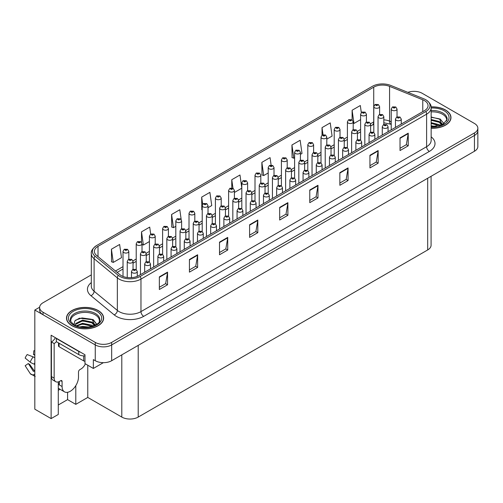<?xml version="1.0" encoding="UTF-8"?>
<svg xmlns="http://www.w3.org/2000/svg" width="503" height="503" viewBox="0 0 503 503"><rect width="100%" height="100%" fill="white"/><g stroke="black" fill="none" stroke-linecap="round" stroke-linejoin="round"><path stroke-width="0.75" d="M58.285 390.315A12.38 7.149 120 0 0 58.832 390.02A12.38 7.149 120 0 0 60.002 389.247M58.285 381.896L58.285 414.459L51.117 418.597L51.117 335.224L84.982 354.772L84.982 363.612L93.351 368.447L93.351 359.601L95.262 360.708A11.607 6.702 0 0 0 111.672 360.708L474.448 151.258A11.607 6.702 0 0 0 477.85 146.524L477.85 130.73A11.607 6.702 0 0 1 474.448 135.47A11.607 6.702 0 0 0 477.85 130.73L477.85 128.208A11.607 6.702 0 0 0 474.448 123.468L422.212 93.307A11.607 6.702 0 0 0 407.87 92.357M103.354 362.669L93.351 368.447M414.447 91.351L413.567 91.351M91.307 274.883L43.025 302.756A11.607 6.702 0 0 0 39.624 307.496A11.607 6.702 0 0 0 43.025 312.231L95.262 342.392A11.607 6.702 0 0 0 111.672 342.392L111.672 344.92L474.448 135.47L111.672 344.92A11.607 6.702 0 0 1 95.262 344.92A11.607 6.702 0 0 0 111.672 344.92L111.672 360.708M51.117 418.597L34.82 409.184L34.82 310.018L95.262 344.92L43.025 314.759A11.607 6.702 0 0 1 39.624 310.018L39.624 307.496M39.636 307.239L34.82 310.018M431.084 176.302L431.084 245.219A11.607 6.702 180 0 1 427.682 249.953L138.206 417.081A11.607 6.702 180 0 1 121.795 417.081L87.767 397.439L87.767 365.222M87.767 397.439L75.79 404.355L75.79 385.65M58.285 404.984L67.584 399.621L75.79 404.355M67.584 399.621L67.584 392.296M431.146 128.271A18.567 10.72 0 0 0 450.977 117.576A18.567 10.72 0 0 0 445.545 110A18.567 10.72 0 0 0 431.084 106.888M98.192 310.54A18.567 10.72 0 0 0 77.959 308.22A18.567 10.72 0 0 0 66.497 318.122A18.567 10.72 0 0 0 71.935 325.699A18.567 10.72 0 0 0 92.168 328.025A18.567 10.72 0 0 0 103.631 318.122A18.567 10.72 0 0 0 98.192 310.54M424.425 100.587A12.38 7.149 180 0 1 428.053 105.643A12.38 7.149 180 0 1 424.425 110.691L138.778 275.613A12.38 7.149 180 0 1 119.884 274.657L96.639 255.486A12.38 7.149 180 0 1 94.401 251.387A12.38 7.149 180 0 1 98.022 246.338L373.723 87.164A12.38 7.149 180 0 1 389.574 86.365L422.772 99.789A12.38 7.149 180 0 1 424.425 100.587M425.834 99.776A14.367 8.293 0 0 0 423.916 98.846L390.712 85.422A14.367 8.293 0 0 0 372.314 86.353L96.62 245.527A14.367 8.293 0 0 0 96.419 245.64A14.367 8.293 0 0 0 95.01 256.146L118.255 275.317A14.367 8.293 0 0 0 140.186 276.424L425.834 111.503A14.367 8.293 0 0 0 426.028 99.89A14.367 8.293 0 0 0 425.834 99.776M159.344 276.876L159.344 289.508L167.549 284.773L167.549 272.136L159.344 276.876M159.344 287.27L165.663 283.617L167.518 272.557A3.093 1.786 -120 0 0 167.549 272.136M165.613 283.648L167.549 284.773M189.43 259.504L189.43 272.136L197.635 267.401L197.635 254.769L189.43 259.504M189.43 269.897L195.749 266.25L197.604 255.191A3.093 1.786 -120 0 0 197.635 254.769M195.692 266.282L197.635 267.401M219.515 242.138L219.515 254.769L227.721 250.029L227.721 237.397L219.515 242.138M219.515 252.525L225.834 248.878L227.689 237.818A3.093 1.786 -120 0 0 227.721 237.397M225.778 248.91L227.721 250.029M249.601 224.766L249.601 237.397L257.806 232.663L257.806 220.031L249.601 224.766M249.601 235.159L255.92 231.506L257.775 220.446A3.093 1.786 -120 0 0 257.806 220.031M255.864 231.543L257.806 232.663M400.03 137.916L400.03 150.548L408.235 145.813L408.235 133.182L400.03 137.916M400.03 148.31L406.349 144.663L408.203 133.597A3.093 1.786 -120 0 0 408.235 133.182M406.292 144.694L408.235 145.813M369.944 155.289L369.944 167.92L378.149 163.179L378.149 150.548L369.944 155.289M369.944 165.676L376.263 162.029L378.118 150.969A3.093 1.786 -120 0 0 378.149 150.548M376.206 162.06L378.149 163.179M339.858 172.655L339.858 185.286L348.063 180.552L348.063 167.92L339.858 172.655M339.858 183.048L346.177 179.401L348.032 168.342A3.093 1.786 -120 0 0 348.063 167.92M346.121 179.433L348.063 180.552M309.773 190.027L309.773 202.659L317.978 197.924L317.978 185.286L309.773 190.027M309.773 200.42L316.091 196.767L317.946 185.708A3.093 1.786 -120 0 0 317.978 185.286M316.035 196.799L317.978 197.924M279.687 207.393L279.687 220.031L287.892 215.29L287.892 202.659L279.687 207.393M279.687 217.786L286.006 214.14L287.861 203.08A3.093 1.786 -120 0 0 287.892 202.659M285.949 214.171L287.892 215.29M111.672 342.392L474.448 132.943A11.607 6.702 0 0 0 477.85 128.208M181.187 219.578L179.804 209.732L171.598 214.473L171.73 227.029M155.213 243.986L155.213 236.152A2.899 1.672 180 0 1 153.428 237.699A2.899 1.672 180 0 1 150.265 237.334A2.899 1.672 180 0 1 149.416 236.152L150.573 234.14A1.937 1.163 57.8 0 1 151.604 234.197A0.968 0.56 0 0 0 151.629 234.97A0.968 0.56 0 0 0 153 234.97A0.968 0.56 0 0 0 153 234.178A0.968 0.56 0 0 0 151.661 234.159A1.937 1.069 -117.9 0 0 150.755 234.033A1.937 1.069 -117.9 0 0 150.674 234.084L149.718 227.105L141.513 231.839L141.513 242.339M111.427 249.211L113.282 262.409L121.487 257.674L119.632 244.471L111.427 249.211L111.559 261.767M271.104 165.072L270.061 157.621L261.856 162.362L261.988 174.918M300.41 154.371L302.001 153.453L300.146 140.255L291.941 144.99L292.073 157.546M326.805 139.13L332.087 136.087L330.232 122.883L322.027 127.624L322.027 135.162M361.305 112.571L360.318 105.517L352.113 110.251L352.113 119.871M208.016 207.714L211.744 205.564L209.889 192.366L201.684 197.101L201.816 209.657M241.811 188.072L239.975 174.994L231.77 179.728L231.77 187.946M234.411 192.473L241.811 188.204M231.77 179.728L232.964 188.254M261.856 162.362L263.71 175.56L268.206 172.963M263.71 175.56L261.856 174.868M291.941 144.99L293.796 158.194L294.607 157.722M293.796 158.194L291.941 157.496M322.027 127.624L323.02 134.703M352.113 110.251L353.967 123.449L360.607 119.62M353.967 123.449L353.207 123.166M202.212 209.808L201.684 209.606M201.684 197.101L202.69 204.268M171.598 214.473L173.453 227.67L175.811 226.306M181.614 222.955L181.614 222.64M173.453 227.67L171.598 226.979M141.513 231.839L143.368 245.036L149.416 241.547M143.368 245.036L142.016 244.533M113.282 262.409L111.427 261.717M379.608 114.439L379.608 106.598A2.899 1.672 180 0 1 377.816 108.151A2.899 1.672 180 0 1 374.653 107.787A2.899 1.672 180 0 1 373.804 106.598L374.961 104.586A1.937 1.163 57.8 0 1 375.993 104.643A0.968 0.56 0 0 0 376.024 105.416A0.968 0.56 0 0 0 377.388 105.416A0.968 0.56 0 0 0 377.388 104.63A0.968 0.56 0 0 0 376.049 104.611L376.445 104.857M376.049 104.611A1.937 1.069 -117.9 0 0 375.15 104.479A1.937 1.069 -117.9 0 0 375.062 104.536M376.42 105.171L375.993 104.643M397.03 116.885L397.03 109.05A2.899 1.672 180 0 1 395.239 110.597A2.899 1.672 180 0 1 392.076 110.232A2.899 1.672 180 0 1 391.227 109.05L392.384 107.038A1.937 1.163 57.8 0 1 393.415 107.095A0.968 0.56 0 0 0 393.44 107.862A0.968 0.56 0 0 0 394.811 107.862A0.968 0.56 0 0 0 394.811 107.076A0.968 0.56 0 0 0 393.472 107.057L394.515 107.472L393.855 107.629L393.415 107.095M393.868 107.636L393.868 107.302M393.472 107.057A1.937 1.069 -117.9 0 0 392.566 106.925A1.937 1.069 -117.9 0 0 392.485 106.982M401.268 124.065L401.268 119.11A2.899 1.672 180 0 1 399.476 120.657A2.899 1.672 180 0 1 396.314 120.292A2.899 1.672 180 0 1 395.465 119.11L396.622 117.092A1.937 1.163 57.8 0 1 397.653 117.149A0.968 0.56 0 0 0 397.684 117.922A0.968 0.56 0 0 0 399.049 117.922A0.968 0.56 0 0 0 399.049 117.136A0.968 0.56 0 0 0 397.716 117.117L398.106 117.362M397.716 117.117A1.937 1.069 -117.9 0 0 396.81 116.985A1.937 1.069 -117.9 0 0 396.722 117.042M398.08 117.677L397.653 117.149M398.093 117.689L398.08 117.375M366.404 122.059L366.404 114.225A2.899 1.672 180 0 1 364.618 115.772A2.899 1.672 180 0 1 361.456 115.407A2.899 1.672 180 0 1 360.607 114.225L361.764 112.207A1.937 1.163 57.8 0 1 362.795 112.263A0.968 0.56 0 0 0 362.82 113.037A0.968 0.56 0 0 0 364.191 113.037A0.968 0.56 0 0 0 364.191 112.251A0.968 0.56 0 0 0 362.852 112.232L363.895 112.641L363.229 112.798L362.795 112.263M362.852 112.232A1.937 1.069 -117.9 0 0 361.946 112.1A1.937 1.069 -117.9 0 0 361.864 112.156M353.207 129.68L353.207 121.845A2.899 1.672 180 0 1 351.415 123.392A2.899 1.672 180 0 1 348.252 123.028A2.899 1.672 180 0 1 347.403 121.845L348.56 119.827A1.937 1.163 57.8 0 1 349.591 119.884A0.968 0.56 0 0 0 349.623 120.657A0.968 0.56 0 0 0 350.987 120.657A0.968 0.56 0 0 0 350.987 119.871A0.968 0.56 0 0 0 349.654 119.852L350.692 120.261L350.031 120.418L349.591 119.884M350.044 120.431L350.044 120.098M349.654 119.852A1.937 1.069 -117.9 0 0 348.749 119.72A1.937 1.069 -117.9 0 0 348.661 119.777M340.009 137.3L340.009 129.466A2.899 1.672 180 0 1 338.217 131.013A2.899 1.672 180 0 1 335.055 130.648A2.899 1.672 180 0 1 334.206 129.466L335.363 127.448A1.937 1.163 57.8 0 1 336.394 127.504A0.968 0.56 0 0 0 336.425 128.278A0.968 0.56 0 0 0 337.79 128.278A0.968 0.56 0 0 0 337.79 127.492A0.968 0.56 0 0 0 336.45 127.473L337.494 127.881L336.834 128.045L336.394 127.504M336.847 128.051L336.847 127.718M336.45 127.473A1.937 1.069 -117.9 0 0 335.551 127.341A1.937 1.069 -117.9 0 0 335.463 127.397M336.834 128.045L336.821 127.731M326.805 144.921L326.805 137.086A2.899 1.672 180 0 1 325.02 138.633A2.899 1.672 180 0 1 321.857 138.268A2.899 1.672 180 0 1 321.008 137.086L322.165 135.068A1.937 1.163 57.8 0 1 323.196 135.125A0.968 0.56 0 0 0 323.222 135.898A0.968 0.56 0 0 0 324.592 135.898A0.968 0.56 0 0 0 324.592 135.112A0.968 0.56 0 0 0 323.253 135.093L324.297 135.502L323.636 135.665L323.196 135.125M323.649 135.672L323.649 135.338M323.253 135.093A1.937 1.069 -117.9 0 0 322.348 134.961A1.937 1.069 -117.9 0 0 322.266 135.018M383.827 124.505L383.827 116.671A2.899 1.672 180 0 1 382.035 118.218A2.899 1.672 180 0 1 378.878 117.853A2.899 1.672 180 0 1 378.03 116.671L379.187 114.659A1.937 1.163 57.8 0 1 380.218 114.715A0.968 0.56 0 0 0 380.243 115.483A0.968 0.56 0 0 0 381.614 115.483A0.968 0.56 0 0 0 381.614 114.697A0.968 0.56 0 0 0 380.274 114.678L381.312 115.093L380.652 115.25L380.218 114.715M380.664 115.256L380.664 114.923M380.274 114.678A1.937 1.069 -117.9 0 0 379.369 114.546A1.937 1.069 -117.9 0 0 379.287 114.602M370.629 132.126L370.629 124.291A2.899 1.672 180 0 1 368.837 125.838A2.899 1.672 180 0 1 365.675 125.473A2.899 1.672 180 0 1 364.826 124.291L365.983 122.279A1.937 1.163 57.8 0 1 367.014 122.336A0.968 0.56 0 0 0 367.045 123.103A0.968 0.56 0 0 0 368.41 123.103A0.968 0.56 0 0 0 368.41 122.317A0.968 0.56 0 0 0 367.077 122.298L368.114 122.713L367.454 122.87L367.014 122.336M367.467 122.877L367.467 122.543M367.077 122.298A1.937 1.069 -117.9 0 0 366.171 122.166A1.937 1.069 -117.9 0 0 366.083 122.223M357.432 139.746L357.432 131.912A2.899 1.672 180 0 1 355.64 133.458A2.899 1.672 180 0 1 352.477 133.094A2.899 1.672 180 0 1 351.628 131.912L352.785 129.9A1.937 1.163 57.8 0 1 353.816 129.956A0.968 0.56 0 0 0 353.848 130.723A0.968 0.56 0 0 0 355.212 130.723A0.968 0.56 0 0 0 355.212 129.937A0.968 0.56 0 0 0 353.873 129.919L354.269 130.164M353.873 129.919A1.937 1.069 -117.9 0 0 352.974 129.787A1.937 1.069 -117.9 0 0 352.886 129.843M354.244 130.484L353.816 129.956M344.228 147.366L344.228 139.532A2.899 1.672 180 0 1 342.442 141.079A2.899 1.672 180 0 1 339.28 140.714A2.899 1.672 180 0 1 338.431 139.532L339.588 137.52A1.937 1.163 57.8 0 1 340.619 137.577A0.968 0.56 0 0 0 340.644 138.344A0.968 0.56 0 0 0 342.015 138.344A0.968 0.56 0 0 0 342.015 137.558A0.968 0.56 0 0 0 340.676 137.539L341.065 137.791M340.676 137.539A1.937 1.069 -117.9 0 0 339.77 137.407A1.937 1.069 -117.9 0 0 339.688 137.464M341.047 138.105L340.619 137.577M388.071 131.685L388.071 126.731A2.899 1.672 180 0 1 386.279 128.278A2.899 1.672 180 0 1 383.116 127.913A2.899 1.672 180 0 1 382.267 126.731L383.424 124.713A1.937 1.163 57.8 0 1 384.455 124.769A0.968 0.56 0 0 0 384.481 125.543A0.968 0.56 0 0 0 385.851 125.543A0.968 0.56 0 0 0 385.851 124.757A0.968 0.56 0 0 0 384.512 124.738L385.556 125.146L384.896 125.31L384.455 124.769M384.908 125.316L384.908 124.983M384.512 124.738A1.937 1.069 -117.9 0 0 383.607 124.606A1.937 1.069 -117.9 0 0 383.525 124.662M384.896 125.31L384.883 124.996M374.867 139.306L374.867 134.351A2.899 1.672 180 0 1 373.075 135.898A2.899 1.672 180 0 1 369.919 135.533A2.899 1.672 180 0 1 369.064 134.351L370.227 132.333A1.937 1.163 57.8 0 1 371.252 132.39A0.968 0.56 0 0 0 371.283 133.163A0.968 0.56 0 0 0 372.654 133.163A0.968 0.56 0 0 0 372.654 132.377A0.968 0.56 0 0 0 371.315 132.358L372.352 132.767L371.692 132.93L371.252 132.39M371.704 132.937L371.704 132.603M371.315 132.358A1.937 1.069 -117.9 0 0 370.409 132.226A1.937 1.069 -117.9 0 0 370.327 132.283M371.692 132.93L371.686 132.616M361.67 146.926L361.67 141.972A2.899 1.672 180 0 1 359.878 143.518A2.899 1.672 180 0 1 356.715 143.154A2.899 1.672 180 0 1 355.866 141.972L357.023 139.953A1.937 1.163 57.8 0 1 358.054 140.01A0.968 0.56 0 0 0 358.086 140.783A0.968 0.56 0 0 0 359.45 140.783A0.968 0.56 0 0 0 359.45 139.997A0.968 0.56 0 0 0 358.117 139.979L359.155 140.387L358.494 140.551L358.054 140.01M358.507 140.557L358.507 140.224M358.117 139.979A1.937 1.069 -117.9 0 0 357.212 139.847A1.937 1.069 -117.9 0 0 357.124 139.903M348.472 154.547L348.472 149.592A2.899 1.672 180 0 1 346.68 151.139A2.899 1.672 180 0 1 343.518 150.774A2.899 1.672 180 0 1 342.669 149.592L343.826 147.574A1.937 1.163 57.8 0 1 344.857 147.637A0.968 0.56 0 0 0 344.888 148.404A0.968 0.56 0 0 0 346.253 148.404A0.968 0.56 0 0 0 346.253 147.618A0.968 0.56 0 0 0 344.913 147.599L345.31 147.844M344.913 147.599A1.937 1.069 -117.9 0 0 344.014 147.467A1.937 1.069 -117.9 0 0 343.926 147.524M345.284 148.159L344.857 147.637M345.297 148.171L345.284 147.857M431.146 111.873A14.31 8.262 180 0 1 442.533 114.263A14.31 8.262 180 0 1 446.639 121.003M442.112 124.845L439.685 119.198L431.146 117.004M431.102 107.001A18.372 10.607 180 0 1 445.406 110.075A18.372 10.607 180 0 1 450.789 117.576A18.372 10.607 180 0 1 431.146 128.158M431.146 125.794L436.397 126.523M431.146 126.58L434.095 126.775M431.146 122.631L439.251 124.687L440.377 125.549M431.146 123.424L439.691 125.775M431.146 119.475L439.251 121.525L441.961 124.914M431.146 120.267L439.251 122.317L441.728 125.021M431.146 117.281L438.874 118.714M439.729 119.117L440.729 119.683L444.036 123.751M431.146 120.437L436.925 121.179M440.93 122.971L442.741 124.53M431.146 123.6L436.925 124.335M431.146 126.756L433.152 126.819M439.905 118.815L444.105 123.7M439.817 121.927L442.967 124.411M62.089 381.475L60.718 380.683A1.937 1.119 -60 0 1 61.687 380.589A1.937 1.119 -60 0 1 62.089 381.475L62.089 386.524A11.607 6.702 120 0 0 64.491 391.837A11.607 6.702 120 0 0 70.294 391.265A11.607 6.702 120 0 0 78.499 377.055L78.499 372A1.937 1.119 -60 0 1 79.864 369.63L80.958 369.001A7.734 4.464 -60 0 0 85.384 363.845M59.354 384.632L59.354 381.469M59.077 384.789A11.607 6.702 -60 0 1 59.354 382.205M34.82 371.076A4.257 3.383 -37.9 0 0 34.204 371.239L33.361 371.321L28.325 363.524A5.307 3.062 120 0 0 29.539 364.229L34.525 371.145M34.82 355.288L34.707 355.281A5.307 3.062 120 0 0 33.494 354.577L34.82 354.646M28.325 363.524L25.15 365.725L30.174 373.503A4.257 3.383 -37.9 0 0 30.312 373.691A4.257 3.383 -37.9 0 0 34.204 374.584L34.82 374.402M34.82 357.759A4.257 0.792 37.7 0 0 33.198 356.885L27.181 354.552A8.897 5.137 120 0 0 25.15 358.073L30.174 362.122A4.257 0.792 -157.7 0 0 34.204 364.153L34.82 364.386M34.82 350.78L33.808 350.729L33.494 354.577M60.718 380.683L59.624 381.318A7.734 4.464 -60 0 1 55.758 381.702L53.022 380.123A7.734 4.464 -60 0 1 51.419 376.577L51.419 341.965A7.734 4.464 120 0 0 55.399 337.689M56.405 341.688A7.734 4.464 -60 0 1 54.154 343.543L51.419 341.965M55.758 381.702A7.734 4.464 -60 0 1 54.154 378.155L54.154 343.543M80.524 352.194A7.734 4.464 180 0 1 78.77 351.44L56.342 338.494A7.734 4.464 0 0 0 56.575 338.374M78.77 351.44L78.77 354.596A7.734 4.464 0 0 0 84.982 355.885M56.342 338.494L56.342 341.65L78.77 354.596M70.835 321.543A14.31 8.262 180 0 1 78.877 313.199A14.31 8.262 180 0 1 95.18 314.803A14.31 8.262 180 0 1 99.286 321.543M94.759 325.384L92.332 319.738L79.43 318.198L74.784 320.945L74.117 324.724M98.054 310.621A18.372 10.607 180 0 1 103.436 318.122A18.372 10.607 180 0 1 92.093 327.918A18.372 10.607 180 0 1 72.067 325.623A18.372 10.607 180 0 1 66.692 318.122A18.372 10.607 180 0 1 78.028 308.32A18.372 10.607 180 0 1 98.054 310.621M80.065 326.887L82.561 326.416L89.044 327.069M82.335 327.227L86.742 327.315M76.33 325.806L82.561 323.253L91.898 325.227L93.024 326.095M76.94 326.038L82.561 324.045L92.338 326.321M75.456 325.428L75.72 323.517L82.561 320.097L91.898 322.071L94.608 325.454M75.419 325.234L75.72 324.309L82.561 320.889L91.898 322.857L94.375 325.56M58.511 342.901L58.511 345.913A1.937 1.119 0 0 0 59.077 346.705L83.693 360.915A1.937 1.119 0 0 0 84.982 361.242M75.538 320.172L82.014 317.94L91.521 319.254M92.376 319.656L93.382 320.229L96.683 324.297M79.197 321.65L82.014 321.103L89.572 321.719M93.577 323.511L95.388 325.076M79.197 324.806L82.014 324.259L89.572 324.881M83.341 327.315L85.799 327.359M92.552 319.355L93.382 319.833L96.758 324.246M92.47 322.467L95.614 324.951M313.608 152.541L313.608 144.707A2.899 1.672 180 0 1 311.816 146.254A2.899 1.672 180 0 1 308.66 145.889A2.899 1.672 180 0 1 307.805 144.707L308.961 142.689A1.937 1.163 57.8 0 1 309.993 142.745A0.968 0.56 0 0 0 310.024 143.518A0.968 0.56 0 0 0 311.395 143.518A0.968 0.56 0 0 0 311.395 142.733A0.968 0.56 0 0 0 310.055 142.714L310.445 142.959M310.055 142.714A1.937 1.069 -117.9 0 0 309.15 142.582A1.937 1.069 -117.9 0 0 309.062 142.638M310.42 143.273L309.993 142.745M310.433 143.286L310.42 142.971M300.41 160.161L300.41 152.327A2.899 1.672 180 0 1 298.619 153.874A2.899 1.672 180 0 1 295.456 153.509A2.899 1.672 180 0 1 294.607 152.327L295.764 150.309A1.937 1.163 57.8 0 1 296.795 150.366A0.968 0.56 0 0 0 296.827 151.139A0.968 0.56 0 0 0 298.191 151.139A0.968 0.56 0 0 0 298.191 150.353A0.968 0.56 0 0 0 296.858 150.334L297.248 150.579M296.858 150.334A1.937 1.069 -117.9 0 0 295.953 150.202A1.937 1.069 -117.9 0 0 295.865 150.259M297.223 150.894L296.795 150.366M297.235 150.906L297.223 150.592M287.213 167.782L287.213 159.948A2.899 1.672 180 0 1 285.421 161.494A2.899 1.672 180 0 1 282.258 161.13A2.899 1.672 180 0 1 281.41 159.948L282.567 157.929A1.937 1.163 57.8 0 1 283.598 157.992A0.968 0.56 0 0 0 283.623 158.759A0.968 0.56 0 0 0 284.994 158.759A0.968 0.56 0 0 0 284.994 157.973A0.968 0.56 0 0 0 283.654 157.955L284.05 158.2M283.654 157.955A1.937 1.069 -117.9 0 0 282.749 157.823A1.937 1.069 -117.9 0 0 282.667 157.879M284.025 158.514L283.598 157.992M331.031 154.987L331.031 147.153A2.899 1.672 180 0 1 329.239 148.699A2.899 1.672 180 0 1 326.076 148.335A2.899 1.672 180 0 1 325.227 147.153L326.384 145.141A1.937 1.163 57.8 0 1 327.415 145.197A0.968 0.56 0 0 0 327.447 145.971A0.968 0.56 0 0 0 328.811 145.971A0.968 0.56 0 0 0 328.811 145.178A0.968 0.56 0 0 0 327.478 145.16L327.868 145.411M327.478 145.16A1.937 1.069 -117.9 0 0 326.573 145.034A1.937 1.069 -117.9 0 0 326.485 145.084M327.843 145.725L327.415 145.197M317.833 162.607L317.833 154.773A2.899 1.672 180 0 1 316.041 156.32A2.899 1.672 180 0 1 312.879 155.955A2.899 1.672 180 0 1 312.03 154.773L313.187 152.761A1.937 1.163 57.8 0 1 314.218 152.818A0.968 0.56 0 0 0 314.249 153.591A0.968 0.56 0 0 0 315.614 153.591A0.968 0.56 0 0 0 315.614 152.799A0.968 0.56 0 0 0 314.281 152.78L315.318 153.195L314.658 153.352L314.218 152.818M314.281 152.78A1.937 1.069 -117.9 0 0 313.375 152.654A1.937 1.069 -117.9 0 0 313.287 152.705M304.629 170.228L304.629 162.394A2.899 1.672 180 0 1 302.844 163.94A2.899 1.672 180 0 1 299.681 163.576A2.899 1.672 180 0 1 298.832 162.394L299.989 160.382A1.937 1.163 57.8 0 1 301.02 160.438A0.968 0.56 0 0 0 301.046 161.212A0.968 0.56 0 0 0 302.416 161.212A0.968 0.56 0 0 0 302.416 160.419A0.968 0.56 0 0 0 301.077 160.4L302.121 160.815L301.46 160.973L301.02 160.438M301.473 160.979L301.473 160.652M301.077 160.4A1.937 1.069 -117.9 0 0 300.172 160.275A1.937 1.069 -117.9 0 0 300.09 160.325M291.432 177.848L291.432 170.014A2.899 1.672 180 0 1 289.64 171.561A2.899 1.672 180 0 1 286.484 171.196A2.899 1.672 180 0 1 285.629 170.014L286.785 168.002A1.937 1.163 57.8 0 1 287.817 168.059A0.968 0.56 0 0 0 287.848 168.832A0.968 0.56 0 0 0 289.219 168.832A0.968 0.56 0 0 0 289.219 168.04A0.968 0.56 0 0 0 287.879 168.021L288.917 168.436L288.257 168.593L287.817 168.059M288.269 168.599L288.269 168.272M287.879 168.021A1.937 1.069 -117.9 0 0 286.974 167.895A1.937 1.069 -117.9 0 0 286.886 167.945M335.268 162.167L335.268 157.213A2.899 1.672 180 0 1 333.483 158.759A2.899 1.672 180 0 1 330.32 158.395A2.899 1.672 180 0 1 329.471 157.213L330.628 155.194A1.937 1.163 57.8 0 1 331.659 155.257A0.968 0.56 0 0 0 331.684 156.024A0.968 0.56 0 0 0 333.055 156.024A0.968 0.56 0 0 0 333.055 155.238A0.968 0.56 0 0 0 331.716 155.22L332.106 155.465M331.716 155.22A1.937 1.069 -117.9 0 0 330.811 155.087A1.937 1.069 -117.9 0 0 330.729 155.144M332.087 155.785L331.659 155.257M322.071 169.788L322.071 164.833A2.899 1.672 180 0 1 320.279 166.38A2.899 1.672 180 0 1 317.116 166.015A2.899 1.672 180 0 1 316.268 164.833L317.424 162.815A1.937 1.163 57.8 0 1 318.456 162.878A0.968 0.56 0 0 0 318.487 163.645A0.968 0.56 0 0 0 319.851 163.645A0.968 0.56 0 0 0 319.851 162.859A0.968 0.56 0 0 0 318.518 162.84L318.908 163.085M318.518 162.84A1.937 1.069 -117.9 0 0 317.613 162.708A1.937 1.069 -117.9 0 0 317.525 162.765M318.883 163.406L318.456 162.878M308.873 177.408L308.873 172.454A2.899 1.672 180 0 1 307.082 174A2.899 1.672 180 0 1 303.919 173.636A2.899 1.672 180 0 1 303.07 172.454L304.227 170.435A1.937 1.163 57.8 0 1 305.258 170.498A0.968 0.56 0 0 0 305.29 171.265A0.968 0.56 0 0 0 306.654 171.265A0.968 0.56 0 0 0 306.654 170.479A0.968 0.56 0 0 0 305.315 170.46L306.358 170.875L305.698 171.033L305.258 170.498M305.711 171.039L305.711 170.706M305.315 170.46A1.937 1.069 -117.9 0 0 304.416 170.328A1.937 1.069 -117.9 0 0 304.328 170.385M295.67 185.029L295.67 180.074A2.899 1.672 180 0 1 293.884 181.621A2.899 1.672 180 0 1 290.721 181.256A2.899 1.672 180 0 1 289.873 180.074L291.03 178.056A1.937 1.163 57.8 0 1 292.061 178.119A0.968 0.56 0 0 0 292.086 178.886A0.968 0.56 0 0 0 293.456 178.886A0.968 0.56 0 0 0 293.456 178.1A0.968 0.56 0 0 0 292.117 178.081L292.507 178.326M292.117 178.081A1.937 1.069 -117.9 0 0 291.212 177.949A1.937 1.069 -117.9 0 0 291.13 178.005M292.488 178.345L292.061 178.119M274.009 175.402L274.009 167.568A2.899 1.672 180 0 1 272.217 169.115A2.899 1.672 180 0 1 269.061 168.75A2.899 1.672 180 0 1 268.206 167.568L269.363 165.55A1.937 1.163 57.8 0 1 270.394 165.613A0.968 0.56 0 0 0 270.425 166.38A0.968 0.56 0 0 0 271.796 166.38A0.968 0.56 0 0 0 271.796 165.594A0.968 0.56 0 0 0 270.457 165.575L271.494 165.99L270.834 166.147L270.394 165.613M270.457 165.575A1.937 1.069 -117.9 0 0 269.551 165.443A1.937 1.069 -117.9 0 0 269.47 165.5M260.812 183.023L260.812 175.189A2.899 1.672 180 0 1 259.02 176.735A2.899 1.672 180 0 1 255.857 176.371A2.899 1.672 180 0 1 255.008 175.189L256.165 173.17A1.937 1.163 57.8 0 1 257.196 173.233A0.968 0.56 0 0 0 257.228 174A0.968 0.56 0 0 0 258.592 174A0.968 0.56 0 0 0 258.592 173.214A0.968 0.56 0 0 0 257.259 173.195L258.297 173.61L257.637 173.768L257.196 173.233M257.649 173.774L257.649 173.441M257.259 173.195A1.937 1.069 -117.9 0 0 256.354 173.063A1.937 1.069 -117.9 0 0 256.266 173.12M247.614 190.643L247.614 182.809A2.899 1.672 180 0 1 245.822 184.356A2.899 1.672 180 0 1 242.66 183.991A2.899 1.672 180 0 1 241.811 182.809L242.968 180.791A1.937 1.163 57.8 0 1 243.999 180.854A0.968 0.56 0 0 0 244.024 181.621A0.968 0.56 0 0 0 245.395 181.621A0.968 0.56 0 0 0 245.395 180.835A0.968 0.56 0 0 0 244.056 180.816L245.099 181.231L244.439 181.388L243.999 180.854M244.452 181.394L244.452 181.061M244.056 180.816A1.937 1.069 -117.9 0 0 243.156 180.684A1.937 1.069 -117.9 0 0 243.068 180.74M234.411 198.264L234.411 190.43A2.899 1.672 180 0 1 232.625 191.976A2.899 1.672 180 0 1 229.462 191.612A2.899 1.672 180 0 1 228.614 190.43L229.77 188.418A1.937 1.163 57.8 0 1 230.802 188.474A0.968 0.56 0 0 0 230.827 189.241A0.968 0.56 0 0 0 232.197 189.241A0.968 0.56 0 0 0 232.197 188.455A0.968 0.56 0 0 0 230.858 188.436L231.896 188.851L231.235 189.009L230.802 188.474M231.248 189.015L231.248 188.682M230.858 188.436A1.937 1.069 -117.9 0 0 229.953 188.304A1.937 1.069 -117.9 0 0 229.871 188.361M221.213 205.884L221.213 198.05A2.899 1.672 180 0 1 219.421 199.597A2.899 1.672 180 0 1 216.259 199.232A2.899 1.672 180 0 1 215.41 198.05L216.567 196.038A1.937 1.163 57.8 0 1 217.598 196.095A0.968 0.56 0 0 0 217.629 196.862A0.968 0.56 0 0 0 218.994 196.862A0.968 0.56 0 0 0 218.994 196.076A0.968 0.56 0 0 0 217.661 196.057L218.051 196.302M217.661 196.057A1.937 1.069 -117.9 0 0 216.755 195.925A1.937 1.069 -117.9 0 0 216.667 195.981M218.025 196.623L217.598 196.095M208.016 213.505L208.016 205.67A2.899 1.672 180 0 1 206.224 207.217A2.899 1.672 180 0 1 203.061 206.852A2.899 1.672 180 0 1 202.212 205.67L203.369 203.658A1.937 1.163 57.8 0 1 204.4 203.715A0.968 0.56 0 0 0 204.432 204.482A0.968 0.56 0 0 0 205.796 204.482A0.968 0.56 0 0 0 205.796 203.696A0.968 0.56 0 0 0 204.457 203.677L204.853 203.922M204.457 203.677A1.937 1.069 -117.9 0 0 203.558 203.545A1.937 1.069 -117.9 0 0 203.47 203.602M204.828 204.243L204.4 203.715M278.234 185.469L278.234 177.634A2.899 1.672 180 0 1 276.443 179.181A2.899 1.672 180 0 1 273.28 178.816A2.899 1.672 180 0 1 272.431 177.634L273.588 175.622A1.937 1.163 57.8 0 1 274.619 175.679A0.968 0.56 0 0 0 274.651 176.452A0.968 0.56 0 0 0 276.015 176.452A0.968 0.56 0 0 0 276.015 175.66A0.968 0.56 0 0 0 274.682 175.641L275.719 176.056L275.059 176.213L274.619 175.679M275.072 176.22L275.072 175.893M274.682 175.641A1.937 1.069 -117.9 0 0 273.777 175.516A1.937 1.069 -117.9 0 0 273.689 175.566M265.037 193.089L265.037 185.255A2.899 1.672 180 0 1 263.245 186.802A2.899 1.672 180 0 1 260.082 186.437A2.899 1.672 180 0 1 259.234 185.255L260.391 183.243A1.937 1.163 57.8 0 1 261.422 183.299A0.968 0.56 0 0 0 261.447 184.073A0.968 0.56 0 0 0 262.817 184.073A0.968 0.56 0 0 0 262.817 183.281A0.968 0.56 0 0 0 261.478 183.262L261.874 183.513M261.478 183.262A1.937 1.069 -117.9 0 0 260.573 183.136A1.937 1.069 -117.9 0 0 260.491 183.186M261.849 183.828L261.422 183.299M251.833 200.71L251.833 192.875A2.899 1.672 180 0 1 250.041 194.422A2.899 1.672 180 0 1 246.885 194.057A2.899 1.672 180 0 1 246.03 192.875L247.193 190.863A1.937 1.163 57.8 0 1 248.218 190.92A0.968 0.56 0 0 0 248.249 191.693A0.968 0.56 0 0 0 249.62 191.693A0.968 0.56 0 0 0 249.62 190.901A0.968 0.56 0 0 0 248.281 190.882L248.671 191.134M248.281 190.882A1.937 1.069 -117.9 0 0 247.375 190.756A1.937 1.069 -117.9 0 0 247.294 190.807M248.652 191.448L248.218 190.92M238.636 208.33L238.636 200.496A2.899 1.672 180 0 1 236.844 202.043A2.899 1.672 180 0 1 233.681 201.678A2.899 1.672 180 0 1 232.832 200.496L233.989 198.484A1.937 1.163 57.8 0 1 235.02 198.54A0.968 0.56 0 0 0 235.052 199.314A0.968 0.56 0 0 0 236.416 199.314A0.968 0.56 0 0 0 236.416 198.522A0.968 0.56 0 0 0 235.083 198.503L236.121 198.918L235.461 199.075L235.02 198.54M235.473 199.081L235.473 198.754M235.083 198.503A1.937 1.069 -117.9 0 0 234.178 198.377A1.937 1.069 -117.9 0 0 234.09 198.427M225.438 215.95L225.438 208.116A2.899 1.672 180 0 1 223.646 209.663A2.899 1.672 180 0 1 220.484 209.298A2.899 1.672 180 0 1 219.635 208.116L220.792 206.104A1.937 1.163 57.8 0 1 221.823 206.161A0.968 0.56 0 0 0 221.854 206.934A0.968 0.56 0 0 0 223.219 206.934A0.968 0.56 0 0 0 223.219 206.142A0.968 0.56 0 0 0 221.88 206.123L222.923 206.538L222.263 206.695L221.823 206.161M221.88 206.123A1.937 1.069 -117.9 0 0 220.98 205.997A1.937 1.069 -117.9 0 0 220.892 206.048M212.235 223.571L212.235 215.737A2.899 1.672 180 0 1 210.449 217.283A2.899 1.672 180 0 1 207.286 216.919A2.899 1.672 180 0 1 206.437 215.737L207.594 213.725A1.937 1.163 57.8 0 1 208.626 213.781A0.968 0.56 0 0 0 208.651 214.555A0.968 0.56 0 0 0 210.021 214.555A0.968 0.56 0 0 0 210.021 213.762A0.968 0.56 0 0 0 208.682 213.744L209.72 214.159L209.059 214.316L208.626 213.781M208.682 213.744A1.937 1.069 -117.9 0 0 207.777 213.618A1.937 1.069 -117.9 0 0 207.695 213.668M282.472 192.649L282.472 187.694A2.899 1.672 180 0 1 280.68 189.241A2.899 1.672 180 0 1 277.518 188.876A2.899 1.672 180 0 1 276.669 187.694L277.826 185.682A1.937 1.163 57.8 0 1 278.857 185.739A0.968 0.56 0 0 0 278.888 186.506A0.968 0.56 0 0 0 280.253 186.506A0.968 0.56 0 0 0 280.253 185.72A0.968 0.56 0 0 0 278.92 185.701L279.957 186.116L279.297 186.273L278.857 185.739M279.31 186.28L279.31 185.947M278.92 185.701A1.937 1.069 -117.9 0 0 278.014 185.569A1.937 1.069 -117.9 0 0 277.926 185.626M269.275 200.269L269.275 195.315A2.899 1.672 180 0 1 267.483 196.862A2.899 1.672 180 0 1 264.32 196.497A2.899 1.672 180 0 1 263.471 195.315L264.628 193.303A1.937 1.163 57.8 0 1 265.659 193.359A0.968 0.56 0 0 0 265.691 194.127A0.968 0.56 0 0 0 267.055 194.127A0.968 0.56 0 0 0 267.055 193.341A0.968 0.56 0 0 0 265.722 193.322L266.76 193.737L266.1 193.894L265.659 193.359M266.112 193.9L266.112 193.567M265.722 193.322A1.937 1.069 -117.9 0 0 264.817 193.19A1.937 1.069 -117.9 0 0 264.729 193.246M256.077 207.89L256.077 202.935A2.899 1.672 180 0 1 254.285 204.482A2.899 1.672 180 0 1 251.123 204.117A2.899 1.672 180 0 1 250.274 202.935L251.431 200.923A1.937 1.163 57.8 0 1 252.462 200.98A0.968 0.56 0 0 0 252.487 201.747A0.968 0.56 0 0 0 253.858 201.747A0.968 0.56 0 0 0 253.858 200.961A0.968 0.56 0 0 0 252.519 200.942L252.915 201.187M252.519 200.942A1.937 1.069 -117.9 0 0 251.613 200.81A1.937 1.069 -117.9 0 0 251.531 200.867M252.89 201.508L252.462 200.98M242.874 215.51L242.874 210.556A2.899 1.672 180 0 1 241.082 212.103A2.899 1.672 180 0 1 237.925 211.738A2.899 1.672 180 0 1 237.07 210.556L238.227 208.544A1.937 1.163 57.8 0 1 239.258 208.6A0.968 0.56 0 0 0 239.29 209.367A0.968 0.56 0 0 0 240.66 209.367A0.968 0.56 0 0 0 240.66 208.582A0.968 0.56 0 0 0 239.321 208.563L240.359 208.978L239.698 209.135L239.258 208.6M239.711 209.141L239.711 208.808M239.321 208.563A1.937 1.069 -117.9 0 0 238.416 208.431A1.937 1.069 -117.9 0 0 238.334 208.487M229.676 223.131L229.676 218.176A2.899 1.672 180 0 1 227.884 219.723A2.899 1.672 180 0 1 224.722 219.358A2.899 1.672 180 0 1 223.873 218.176L225.03 216.164A1.937 1.163 57.8 0 1 226.061 216.221A0.968 0.56 0 0 0 226.092 216.988A0.968 0.56 0 0 0 227.457 216.988A0.968 0.56 0 0 0 227.457 216.202A0.968 0.56 0 0 0 226.124 216.183L226.513 216.435M226.124 216.183A1.937 1.069 -117.9 0 0 225.218 216.051A1.937 1.069 -117.9 0 0 225.13 216.108M226.488 216.749L226.061 216.221M216.479 230.751L216.479 225.797A2.899 1.672 180 0 1 214.687 227.343A2.899 1.672 180 0 1 211.524 226.979A2.899 1.672 180 0 1 210.675 225.797L211.832 223.785A1.937 1.163 57.8 0 1 212.863 223.841A0.968 0.56 0 0 0 212.888 224.615A0.968 0.56 0 0 0 214.259 224.615A0.968 0.56 0 0 0 214.259 223.822A0.968 0.56 0 0 0 212.92 223.804L213.964 224.219L213.303 224.376L212.863 223.841M212.92 223.804A1.937 1.069 -117.9 0 0 212.014 223.678A1.937 1.069 -117.9 0 0 211.933 223.728M194.812 221.125L194.812 213.291A2.899 1.672 180 0 1 193.026 214.838A2.899 1.672 180 0 1 189.864 214.473A2.899 1.672 180 0 1 189.015 213.291L190.172 211.279A1.937 1.163 57.8 0 1 191.203 211.335A0.968 0.56 0 0 0 191.228 212.103A0.968 0.56 0 0 0 192.599 212.103A0.968 0.56 0 0 0 192.599 211.317A0.968 0.56 0 0 0 191.259 211.298L192.303 211.713L191.643 211.87L191.203 211.335M191.649 211.876L191.649 211.543M191.259 211.298A1.937 1.069 -117.9 0 0 190.354 211.166A1.937 1.069 -117.9 0 0 190.272 211.222M181.614 228.746L181.614 220.911A2.899 1.672 180 0 1 179.823 222.458A2.899 1.672 180 0 1 176.66 222.093A2.899 1.672 180 0 1 175.811 220.911L176.968 218.899A1.937 1.163 57.8 0 1 177.999 218.956A0.968 0.56 0 0 0 178.031 219.723A0.968 0.56 0 0 0 179.395 219.723A0.968 0.56 0 0 0 179.395 218.937A0.968 0.56 0 0 0 178.062 218.918L178.452 219.163M178.062 218.918A1.937 1.069 -117.9 0 0 177.157 218.786A1.937 1.069 -117.9 0 0 177.069 218.843M178.427 219.182L177.999 218.956M168.417 236.366L168.417 228.532A2.899 1.672 180 0 1 166.625 230.078A2.899 1.672 180 0 1 163.462 229.714A2.899 1.672 180 0 1 162.614 228.532L163.771 226.52A1.937 1.163 57.8 0 1 164.802 226.576A0.968 0.56 0 0 0 164.833 227.343A0.968 0.56 0 0 0 166.197 227.343A0.968 0.56 0 0 0 166.197 226.557A0.968 0.56 0 0 0 164.865 226.539L165.902 226.954L165.242 227.111L164.802 226.576M165.254 227.117L165.254 226.79M164.865 226.539A1.937 1.069 -117.9 0 0 163.959 226.407A1.937 1.069 -117.9 0 0 163.871 226.463M152.057 234.738L152.591 234.417L152.044 234.731L151.604 234.197M151.661 234.159L152.057 234.411M142.016 251.607L142.016 243.773A2.899 1.672 180 0 1 140.224 245.319A2.899 1.672 180 0 1 137.067 244.955A2.899 1.672 180 0 1 136.212 243.773L137.369 241.761A1.937 1.163 57.8 0 1 138.4 241.817A0.968 0.56 0 0 0 138.432 242.591A0.968 0.56 0 0 0 139.803 242.591A0.968 0.56 0 0 0 139.803 241.798A0.968 0.56 0 0 0 138.463 241.78L139.501 242.195L138.841 242.352L138.4 241.817M138.853 242.358L138.853 242.031M138.463 241.78A1.937 1.069 -117.9 0 0 137.558 241.654A1.937 1.069 -117.9 0 0 137.476 241.704M128.818 259.227L128.818 251.393A2.899 1.672 180 0 1 127.026 252.94A2.899 1.672 180 0 1 123.864 252.575A2.899 1.672 180 0 1 123.015 251.393L124.172 249.381A1.937 1.163 57.8 0 1 125.203 249.438A0.968 0.56 0 0 0 125.234 250.211A0.968 0.56 0 0 0 126.599 250.211A0.968 0.56 0 0 0 126.599 249.419A0.968 0.56 0 0 0 125.266 249.4L126.303 249.815L125.643 249.972L125.203 249.438M125.656 249.978L125.656 249.651M125.266 249.4A1.937 1.069 -117.9 0 0 124.36 249.274A1.937 1.069 -117.9 0 0 124.272 249.325M199.037 231.191L199.037 223.357A2.899 1.672 180 0 1 197.245 224.904A2.899 1.672 180 0 1 194.083 224.539A2.899 1.672 180 0 1 193.234 223.357L194.391 221.345A1.937 1.163 57.8 0 1 195.422 221.402A0.968 0.56 0 0 0 195.453 222.175A0.968 0.56 0 0 0 196.818 222.175A0.968 0.56 0 0 0 196.818 221.383A0.968 0.56 0 0 0 195.485 221.364L196.522 221.779L195.862 221.936L195.422 221.402M195.874 221.942L195.874 221.616M195.485 221.364A1.937 1.069 -117.9 0 0 194.579 221.238A1.937 1.069 -117.9 0 0 194.491 221.289M185.84 238.812L185.84 230.978A2.899 1.672 180 0 1 184.048 232.524A2.899 1.672 180 0 1 180.885 232.16A2.899 1.672 180 0 1 180.036 230.978L181.193 228.966A1.937 1.163 57.8 0 1 182.224 229.022A0.968 0.56 0 0 0 182.256 229.796A0.968 0.56 0 0 0 183.62 229.796A0.968 0.56 0 0 0 183.62 229.003A0.968 0.56 0 0 0 182.281 228.991L183.325 229.399L182.664 229.557L182.224 229.022M182.677 229.563L182.677 229.236M182.281 228.991A1.937 1.069 -117.9 0 0 181.382 228.859A1.937 1.069 -117.9 0 0 181.294 228.915M172.636 246.432L172.636 238.598A2.899 1.672 180 0 1 170.85 240.145A2.899 1.672 180 0 1 167.688 239.78A2.899 1.672 180 0 1 166.839 238.598L167.996 236.586A1.937 1.163 57.8 0 1 169.027 236.643A0.968 0.56 0 0 0 169.052 237.416A0.968 0.56 0 0 0 170.423 237.416A0.968 0.56 0 0 0 170.423 236.624A0.968 0.56 0 0 0 169.083 236.611L170.127 237.02L169.467 237.177L169.027 236.643M169.473 237.183L169.473 236.856M169.083 236.611A1.937 1.069 -117.9 0 0 168.178 236.479A1.937 1.069 -117.9 0 0 168.096 236.536M159.438 254.053L159.438 246.219A2.899 1.672 180 0 1 157.646 247.765A2.899 1.672 180 0 1 154.484 247.407A2.899 1.672 180 0 1 153.635 246.219L154.792 244.207A1.937 1.163 57.8 0 1 155.823 244.263A0.968 0.56 0 0 0 155.855 245.036A0.968 0.56 0 0 0 157.219 245.036A0.968 0.56 0 0 0 157.219 244.244A0.968 0.56 0 0 0 155.886 244.232L156.276 244.477M155.886 244.232A1.937 1.069 -117.9 0 0 154.981 244.1A1.937 1.069 -117.9 0 0 154.893 244.156M156.251 244.791L155.823 244.263M146.241 261.673L146.241 253.839A2.899 1.672 180 0 1 144.449 255.386A2.899 1.672 180 0 1 141.286 255.027A2.899 1.672 180 0 1 140.438 253.839L141.595 251.827A1.937 1.163 57.8 0 1 142.626 251.884A0.968 0.56 0 0 0 142.657 252.657A0.968 0.56 0 0 0 144.021 252.657A0.968 0.56 0 0 0 144.021 251.865A0.968 0.56 0 0 0 142.689 251.852L143.078 252.097M142.689 251.852A1.937 1.069 -117.9 0 0 141.783 251.72A1.937 1.069 -117.9 0 0 141.695 251.777M143.053 252.412L142.626 251.884M133.043 269.294L133.043 261.459A2.899 1.672 180 0 1 131.252 263.006A2.899 1.672 180 0 1 128.089 262.648A2.899 1.672 180 0 1 127.24 261.459L128.397 259.447A1.937 1.163 57.8 0 1 129.428 259.504A0.968 0.56 0 0 0 129.453 260.277A0.968 0.56 0 0 0 130.824 260.277A0.968 0.56 0 0 0 130.824 259.485A0.968 0.56 0 0 0 129.485 259.473L129.881 259.718M129.485 259.473A1.937 1.069 -117.9 0 0 128.579 259.341A1.937 1.069 -117.9 0 0 128.498 259.397M129.856 260.032L129.428 259.504M203.275 238.372L203.275 233.417A2.899 1.672 180 0 1 201.483 234.964A2.899 1.672 180 0 1 198.327 234.599A2.899 1.672 180 0 1 197.478 233.417L198.635 231.405A1.937 1.163 57.8 0 1 199.666 231.462A0.968 0.56 0 0 0 199.691 232.235A0.968 0.56 0 0 0 201.062 232.235A0.968 0.56 0 0 0 201.062 231.443A0.968 0.56 0 0 0 199.722 231.424L200.112 231.676M199.722 231.424A1.937 1.069 -117.9 0 0 198.817 231.298A1.937 1.069 -117.9 0 0 198.735 231.349M200.093 231.99L199.666 231.462M190.077 245.992L190.077 241.038A2.899 1.672 180 0 1 188.285 242.584A2.899 1.672 180 0 1 185.123 242.22A2.899 1.672 180 0 1 184.274 241.038L185.431 239.026A1.937 1.163 57.8 0 1 186.462 239.082A0.968 0.56 0 0 0 186.494 239.856A0.968 0.56 0 0 0 187.858 239.856A0.968 0.56 0 0 0 187.858 239.063A0.968 0.56 0 0 0 186.525 239.044L187.562 239.459L186.902 239.617L186.462 239.082M186.915 239.623L186.915 239.296M186.525 239.044A1.937 1.069 -117.9 0 0 185.62 238.919A1.937 1.069 -117.9 0 0 185.532 238.969M176.88 253.613L176.88 248.658A2.899 1.672 180 0 1 175.088 250.205A2.899 1.672 180 0 1 171.925 249.84A2.899 1.672 180 0 1 171.077 248.658L172.233 246.646A1.937 1.163 57.8 0 1 173.265 246.703A0.968 0.56 0 0 0 173.296 247.476A0.968 0.56 0 0 0 174.66 247.476A0.968 0.56 0 0 0 174.66 246.684A0.968 0.56 0 0 0 173.321 246.665L174.365 247.08L173.705 247.237L173.265 246.703M173.717 247.243L173.717 246.916M173.321 246.665A1.937 1.069 -117.9 0 0 172.422 246.539A1.937 1.069 -117.9 0 0 172.334 246.589M163.676 261.233L163.676 256.279A2.899 1.672 180 0 1 161.891 257.825A2.899 1.672 180 0 1 158.728 257.461A2.899 1.672 180 0 1 157.879 256.279L159.036 254.267A1.937 1.163 57.8 0 1 160.067 254.323A0.968 0.56 0 0 0 160.092 255.096A0.968 0.56 0 0 0 161.463 255.096A0.968 0.56 0 0 0 161.463 254.304A0.968 0.56 0 0 0 160.124 254.285L161.167 254.7L160.501 254.858L160.067 254.323M160.514 254.864L160.514 254.537M160.124 254.285A1.937 1.069 -117.9 0 0 159.218 254.16A1.937 1.069 -117.9 0 0 159.137 254.21M150.479 268.854L150.479 263.899A2.899 1.672 180 0 1 148.687 265.446A2.899 1.672 180 0 1 145.524 265.081A2.899 1.672 180 0 1 144.675 263.899L145.832 261.887A1.937 1.163 57.8 0 1 146.863 261.944A0.968 0.56 0 0 0 146.895 262.717A0.968 0.56 0 0 0 148.259 262.717A0.968 0.56 0 0 0 148.259 261.925A0.968 0.56 0 0 0 146.926 261.906L147.316 262.157M146.926 261.906A1.937 1.069 -117.9 0 0 146.021 261.78A1.937 1.069 -117.9 0 0 145.933 261.83M147.291 262.472L146.863 261.944M137.281 276.348L137.281 271.519A2.899 1.672 180 0 1 135.489 273.066A2.899 1.672 180 0 1 132.327 272.701A2.899 1.672 180 0 1 131.478 271.519L132.635 269.507A1.937 1.163 57.8 0 1 133.666 269.564A0.968 0.56 0 0 0 133.697 270.337A0.968 0.56 0 0 0 135.062 270.337A0.968 0.56 0 0 0 135.062 269.545A0.968 0.56 0 0 0 133.723 269.526L134.119 269.778M133.723 269.526A1.937 1.069 -117.9 0 0 132.823 269.401A1.937 1.069 -117.9 0 0 132.735 269.451M134.094 270.092L133.666 269.564M474.448 151.258L474.448 132.943M95.262 360.708L95.262 342.392M138.206 417.081L138.206 345.391M427.682 249.953L427.682 178.263M121.795 417.081L121.795 354.867M431.146 136.841A19.34 11.167 180 0 1 429.348 151.434L143.701 316.349A3.867 2.232 60 0 1 140.966 311.615L426.613 146.7A15.474 8.935 0 0 0 431.146 140.381L431.146 107.849A15.474 8.935 180 0 1 426.613 114.168A3.867 2.232 -120 0 0 425.834 111.503M143.701 316.349A19.34 11.167 180 0 1 116.35 316.349A19.34 11.167 180 0 1 114.181 314.859L90.936 295.695A19.34 11.167 180 0 1 91.307 282.585M119.085 311.615A15.474 8.935 0 0 0 140.966 311.615L140.966 279.083A15.474 8.935 180 0 1 117.35 277.895L94.105 258.724A15.474 8.935 180 0 1 91.307 253.6L91.307 286.132A15.474 8.935 0 0 0 94.105 291.25L117.35 310.42A15.474 8.935 0 0 0 119.085 311.615M95.01 256.146A3.867 2.584 129.5 0 0 94.105 258.724L94.105 291.25A3.867 2.584 -50.5 0 1 90.936 295.695M118.255 275.317A3.867 2.584 129.5 0 0 117.35 277.895L117.35 310.42A3.867 2.584 -50.5 0 1 114.181 314.859M140.186 276.424A3.867 2.232 60 0 1 140.966 279.083L426.613 114.168L426.613 146.7A3.867 2.232 60 0 0 429.348 151.434M43.025 312.231L43.025 314.759M98.022 246.338L98.022 256.631M422.772 99.789L422.772 111.647M389.574 86.365L389.574 121.104A12.38 7.149 0 0 0 383.827 119.852M391.227 121.77L389.574 121.104A6.96 3.263 -68 0 0 390.957 124.266L383.827 122.789M373.804 121.858A12.38 7.149 0 0 0 373.723 121.902L370.56 123.732M373.723 87.164L373.723 121.902A6.96 4.018 60 0 1 372.277 125.09L370.629 126.046M360.607 129.478L357.356 131.352M347.403 137.099L344.159 138.973M334.206 144.719L330.961 146.593M321.008 152.34L317.764 154.214M307.805 159.96L304.56 161.834M294.607 167.581L291.363 169.454M281.41 175.201L278.165 177.075M268.206 182.822L264.962 184.695M255.008 190.442L251.764 192.316M241.811 198.063L238.567 199.936M228.614 205.683L225.363 207.557M215.41 213.303L212.165 215.177M202.212 220.924L198.968 222.798M189.015 228.544L185.77 230.418M175.811 236.165L172.567 238.038M162.614 243.785L159.369 245.659M149.416 251.406L146.172 253.279M136.212 259.026L132.968 260.9M123.015 266.647L115.464 271.01M279.687 207.796L287.861 203.08M309.773 190.43L317.946 185.708M339.858 173.057L348.032 168.342M369.944 155.685L378.118 150.969M400.03 138.319L408.203 133.597M249.601 225.168L257.775 220.446M219.515 242.534L227.689 237.818M189.43 259.906L197.604 255.191M159.344 277.279L167.518 272.557M431.146 110.541A14.706 8.494 180 0 1 442.816 112.993A14.706 8.494 180 0 1 447.085 119.607L442.665 124.568L431.146 126.794M431.146 108.007A16.63 9.601 180 0 1 444.174 110.786A16.63 9.601 180 0 1 447.525 121.588A16.63 9.601 180 0 1 431.146 127.152M62.089 386.524L59.354 384.946M33.198 356.885A13.229 7.639 120 0 0 30.174 362.122M34.204 374.584A12.122 6.998 120 0 0 34.82 375.232M34.82 362.795A12.122 6.998 120 0 0 34.204 364.153M34.82 364.015A11.732 6.772 120 0 0 34.688 364.329M54.154 378.155L51.419 376.577M70.389 320.147A14.706 8.494 180 0 1 78.946 311.816A14.706 8.494 180 0 1 95.463 313.539A14.706 8.494 180 0 1 99.732 320.147C101.072 325.12 82.819 330.716 74.268 324.812C70.967 322.046 69.672 320.486 70.389 320.147M96.821 311.332A16.63 9.601 180 0 1 96.821 324.913A16.63 9.601 180 0 1 73.3 324.913A16.63 9.601 180 0 1 73.3 311.332A16.63 9.601 180 0 1 96.821 311.332M83.693 360.915L83.693 355.898M59.077 346.705L59.077 343.228M96.419 245.64C92.571 248.495 90.867 251.148 91.307 253.6M426.028 99.89C429.845 102.694 431.555 105.347 431.146 107.849M373.804 124.342L372.277 125.09M360.607 131.83L357.432 133.666M347.403 139.45L344.228 141.286M334.206 147.071L331.031 148.907M321.008 154.691L317.833 156.527M307.805 162.312L304.629 164.148M294.607 169.932L291.432 171.768M281.41 177.553L278.234 179.389M268.206 185.173L265.037 187.009M255.008 192.794L251.833 194.63M241.811 200.42L238.636 202.25M228.614 208.041L225.438 209.87M215.41 215.661L212.235 217.491M202.212 223.282L199.037 225.111M189.015 230.902L185.84 232.732M175.811 238.523L172.636 240.352M162.614 246.143L159.438 247.973M149.416 253.764L146.241 255.593M136.212 261.384L133.043 263.214M123.015 269.004L117.142 272.393M379.608 106.598L378.357 104.53L375.15 104.479M373.804 132.396L373.804 106.598M397.03 109.05L395.779 106.982L392.566 106.925M391.227 129.862L391.227 109.05M401.268 119.11L400.017 117.036L396.81 116.985M395.465 127.416L395.465 119.11M366.404 114.225L365.159 112.15L361.946 112.1M360.607 140.016L360.607 114.225M353.207 121.845L351.955 119.771L348.749 119.72M347.403 147.637L347.403 121.845M340.009 129.466L338.758 127.391L335.551 127.341M334.206 155.257L334.206 129.466M326.805 137.086L325.56 135.011L322.348 134.961M321.008 162.878L321.008 137.086M383.827 116.671L382.576 114.602L379.369 114.546M378.03 137.482L378.03 116.671M370.629 124.291L369.378 122.223L366.171 122.166M364.826 145.103L364.826 124.291M357.432 131.912L356.181 129.843L352.974 129.787M351.628 152.723L351.628 131.912M344.228 139.532L342.983 137.464L339.77 137.407M338.431 160.344L338.431 139.532M388.071 126.731L386.82 124.656L383.607 124.606M382.267 135.037L382.267 126.731M374.867 134.351L373.616 132.276L370.409 132.226M369.064 142.657L369.064 134.351M361.67 141.972L360.418 139.897L357.212 139.847M355.866 150.278L355.866 141.972M348.472 149.592L347.221 147.517L344.014 147.467M342.669 157.898L342.669 149.592M450.789 117.576L450.789 119.123M64.491 391.837L58.285 388.259M35.21 376.521L30.312 373.691M103.436 318.122L103.436 319.663M66.692 318.122L66.692 319.663M313.608 144.707L312.357 142.632L309.15 142.582M307.805 170.498L307.805 144.707M300.41 152.327L299.159 150.252L295.953 150.202M294.607 178.119L294.607 152.327M287.213 159.948L285.962 157.873L282.749 157.823M281.41 185.739L281.41 159.948M331.031 147.153L329.779 145.084L326.573 145.034M325.227 167.964L325.227 147.153M317.833 154.773L316.582 152.705L313.375 152.654M312.03 175.585L312.03 154.773M304.629 162.394L303.384 160.325L300.172 160.275M298.832 183.205L298.832 162.394M291.432 170.014L290.181 167.945L286.974 167.895M285.629 190.826L285.629 170.014M335.268 157.213L334.023 155.138L330.811 155.087M329.471 165.518L329.471 157.213M322.071 164.833L320.82 162.765L317.613 162.708M316.268 173.139L316.268 164.833M308.873 172.454L307.622 170.385L304.416 170.328M303.07 180.759L303.07 172.454M295.67 180.074L294.425 178.005L291.212 177.949M289.873 188.38L289.873 180.074M274.009 167.568L272.758 165.493L269.551 165.443M268.206 193.359L268.206 167.568M260.812 175.189L259.561 173.12L256.354 173.063M255.008 200.98L255.008 175.189M247.614 182.809L246.363 180.74L243.156 180.684M241.811 208.6L241.811 182.809M234.411 190.43L233.159 188.361L229.953 188.304M228.614 216.221L228.614 190.43M221.213 198.05L219.962 195.981L216.755 195.925M215.41 223.841L215.41 198.05M208.016 205.67L206.764 203.602L203.558 203.545M202.212 231.462L202.212 205.67M278.234 177.634L276.983 175.566L273.777 175.516M272.431 198.446L272.431 177.634M265.037 185.255L263.786 183.186L260.573 183.136M259.234 206.067L259.234 185.255M251.833 192.875L250.582 190.807L247.375 190.756M246.03 213.687L246.03 192.875M238.636 200.496L237.385 198.427L234.178 198.377M232.832 221.307L232.832 200.496M225.438 208.116L224.187 206.048L220.98 205.997M219.635 228.928L219.635 208.116M212.235 215.737L210.99 213.668L207.777 213.618M206.437 236.548L206.437 215.737M282.472 187.694L281.221 185.626L278.014 185.569M276.669 196L276.669 187.694M269.275 195.315L268.024 193.246L264.817 193.19M263.471 203.621L263.471 195.315M256.077 202.935L254.826 200.867L251.613 200.81M250.274 211.241L250.274 202.935M242.874 210.556L241.622 208.487L238.416 208.431M237.07 218.862L237.07 210.556M229.676 218.176L228.425 216.108L225.218 216.051M223.873 226.482L223.873 218.176M216.479 225.797L215.227 223.728L212.014 223.678M210.675 234.102L210.675 225.797M194.812 213.291L193.567 211.222L190.354 211.166M189.015 239.082L189.015 213.291M181.614 220.911L180.363 218.843L177.157 218.786M175.811 246.703L175.811 220.911M168.417 228.532L167.166 226.463L163.959 226.407M162.614 254.323L162.614 228.532M155.213 236.152L153.968 234.084L150.755 234.033M149.416 261.944L149.416 236.152M142.016 243.773L140.765 241.704L137.558 241.654M136.212 269.564L136.212 243.773M128.818 251.393L127.567 249.325L124.36 249.274M123.015 276.449L123.015 251.393M199.037 223.357L197.786 221.289L194.579 221.238M193.234 244.169L193.234 223.357M185.84 230.978L184.588 228.909L181.382 228.859M180.036 251.789L180.036 230.978M172.636 238.598L171.391 236.529L168.178 236.479M166.839 259.41L166.839 238.598M159.438 246.219L158.187 244.15L154.981 244.1M153.635 267.03L153.635 246.219M146.241 253.839L144.99 251.77L141.783 251.72M140.438 274.651L140.438 253.839M133.043 261.459L131.792 259.391L128.579 259.341M127.24 277.524L127.24 261.459M203.275 233.417L202.024 231.349L198.817 231.298M197.478 241.723L197.478 233.417M190.077 241.038L188.826 238.969L185.62 238.919M184.274 249.343L184.274 241.038M176.88 248.658L175.629 246.589L172.422 246.539M171.077 256.964L171.077 248.658M163.676 256.279L162.431 254.21L159.218 254.16M157.879 264.584L157.879 256.279M150.479 263.899L149.228 261.83L146.021 261.78M144.675 272.205L144.675 263.899M137.281 271.519L136.03 269.451L132.823 269.401M131.478 277.656L131.478 271.519"/></g></svg>
